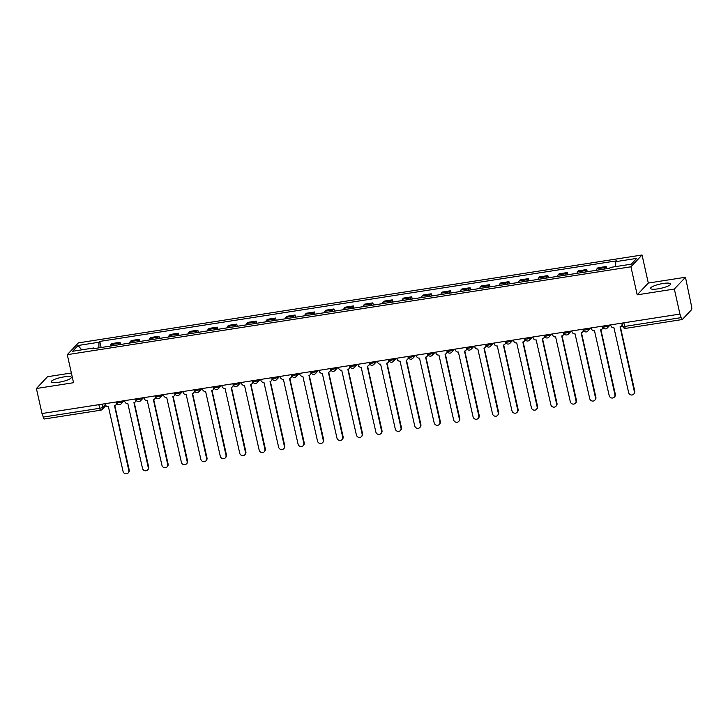 <?xml version="1.0" encoding="UTF-8"?>
<svg xmlns="http://www.w3.org/2000/svg" width="728" height="728" viewBox="0 0 728 728"><rect width="100%" height="100%" fill="white"/><g stroke="black" fill="none" stroke-linecap="round" stroke-linejoin="round"><path stroke-width="1.09" d="M58.75 382.282A10.283 2.157 -12.6 0 0 71.317 377.359A10.283 2.157 -12.6 0 0 63.809 376.922A10.283 2.157 -12.6 0 0 51.251 381.845A10.283 2.157 -12.6 0 0 58.75 382.282M658.048 288.843A10.283 2.157 -12.6 0 0 670.615 283.92A10.283 2.157 -12.6 0 0 663.108 283.483A10.283 2.157 -12.6 0 0 650.541 288.406A10.283 2.157 -12.6 0 0 658.048 288.843M71.371 373L47.52 376.722L36.4 388.506L41.996 413.531L679.934 314.077L674.337 289.043L685.457 277.259L648.311 283.055L642.041 255L78.397 342.879L67.276 354.663L630.921 266.785L637.191 294.84L674.337 289.043M685.457 277.259L691.6 306.534A2.639 0.764 81.1 0 1 691.518 309.737L682.336 319.456A2.639 0.764 81.1 0 1 682.182 319.546L625.716 328.355A2.639 0.764 -98.9 0 1 624.66 326.435L681.126 317.626A2.639 0.764 81.1 0 0 682.182 319.546M36.4 388.506L73.546 382.71L67.276 354.663M44.399 418.919A2.639 0.764 -98.9 0 1 44.244 419.01A2.639 0.764 -98.9 0 1 43.189 417.089L99.654 408.29A2.639 0.555 -12.6 0 0 102.794 407.207L105.342 404.513A2.639 2.457 -136.7 0 0 108.39 406.615L123.05 471.362A3.03 2.83 -136.7 0 0 128.128 473A3.03 2.83 -136.7 0 0 128.792 470.47L114.496 405.66A2.639 2.457 -136.7 0 0 116.425 402.757L116.598 402.575M42.379 413.477L43.189 417.089M681.126 317.626L679.934 314.077M604.64 269.005A6.061 1.756 -98.9 0 1 605.195 267.549L606.187 266.503L597.961 267.786L596.969 268.832A6.061 1.756 81.1 0 0 596.414 270.288M606.679 268.687L606.187 266.503M585.203 272.035A6.061 1.756 -98.9 0 1 585.758 270.579L586.741 269.533L578.514 270.816L577.532 271.863A6.061 1.756 81.1 0 0 576.976 273.319M587.232 271.726L586.741 269.533M565.756 275.075A6.061 1.756 -98.9 0 1 566.311 273.61L567.303 272.563L559.077 273.846L558.085 274.893A6.061 1.756 81.1 0 0 557.53 276.358M567.785 274.756L567.303 272.563M546.309 278.105A6.061 1.756 -98.9 0 1 546.865 276.649L547.856 275.594L539.63 276.877L538.638 277.932A6.061 1.756 81.1 0 0 538.083 279.388M548.348 277.787L547.856 275.594M526.863 281.135A6.061 1.756 -98.9 0 1 527.418 279.679L528.41 278.633L520.183 279.916L519.191 280.963A6.061 1.756 81.1 0 0 518.636 282.419M528.901 280.817L528.41 278.633M507.425 284.166A6.061 1.756 -98.9 0 1 507.98 282.71L508.963 281.663L500.737 282.946L499.754 283.993A6.061 1.756 81.1 0 0 499.19 285.449M509.454 283.847L508.963 281.663M487.978 287.196A6.061 1.756 -98.9 0 1 488.534 285.74L489.516 284.694L481.29 285.977L480.307 287.023A6.061 1.756 81.1 0 0 479.752 288.479M490.008 286.877L489.516 284.694M468.532 290.226A6.061 1.756 -98.9 0 1 469.087 288.77L470.079 287.724L461.852 289.007L460.86 290.053A6.061 1.756 81.1 0 0 460.305 291.509M470.561 289.908L470.079 287.724M449.085 293.257A6.061 1.756 -98.9 0 1 449.64 291.801L450.632 290.754L442.406 292.037L441.414 293.084A6.061 1.756 81.1 0 0 440.859 294.54M451.123 292.947L450.632 290.754M429.638 296.296A6.061 1.756 -98.9 0 1 430.193 294.831L431.185 293.784L422.959 295.067L421.967 296.114A6.061 1.756 81.1 0 0 421.412 297.579M431.677 295.978L431.185 293.784M410.201 299.326A6.061 1.756 -98.9 0 1 410.756 297.87L411.739 296.815L403.512 298.098L402.529 299.153A6.061 1.756 81.1 0 0 401.974 300.609M412.23 299.008L411.739 296.815M390.754 302.357A6.061 1.756 -98.9 0 1 391.309 300.901L392.301 299.854L384.075 301.137L383.083 302.184A6.061 1.756 81.1 0 0 382.528 303.64M392.783 302.038L392.301 299.854M371.307 305.387A6.061 1.756 -98.9 0 1 371.862 303.931L372.854 302.884L364.628 304.168L363.636 305.214A6.061 1.756 81.1 0 0 363.081 306.67M373.346 305.068L372.854 302.884M351.861 308.417A6.061 1.756 -98.9 0 1 352.416 306.961L353.408 305.915L345.181 307.198L344.189 308.244A6.061 1.756 81.1 0 0 343.634 309.7M353.899 308.099L353.408 305.915M332.423 311.447A6.061 1.756 -98.9 0 1 332.978 309.991L333.961 308.945L325.735 310.228L324.752 311.275A6.061 1.756 81.1 0 0 324.197 312.731M334.452 311.129L333.961 308.945M312.976 314.478A6.061 1.756 -98.9 0 1 313.531 313.022L314.514 311.975L306.288 313.258L305.305 314.305A6.061 1.756 81.1 0 0 304.75 315.761M315.006 314.168L314.514 311.975M293.53 317.517A6.061 1.756 -98.9 0 1 294.085 316.052L295.077 315.006L286.85 316.289L285.858 317.335A6.061 1.756 81.1 0 0 285.303 318.8M295.559 317.199L295.077 315.006M274.083 320.548A6.061 1.756 -98.9 0 1 274.638 319.091L275.63 318.036L267.404 319.319L266.412 320.375A6.061 1.756 81.1 0 0 265.856 321.831M276.121 320.229L275.63 318.036M254.636 323.578A6.061 1.756 -98.9 0 1 255.191 322.122L256.183 321.075L247.957 322.358L246.965 323.405A6.061 1.756 81.1 0 0 246.41 324.861M256.675 323.259L256.183 321.075M235.199 326.608A6.061 1.756 -98.9 0 1 235.754 325.152L236.736 324.106L228.51 325.389L227.527 326.435A6.061 1.756 81.1 0 0 226.972 327.891M237.228 326.29L236.736 324.106M215.752 329.638A6.061 1.756 -98.9 0 1 216.307 328.182L217.299 327.136L209.073 328.419L208.081 329.466A6.061 1.756 81.1 0 0 207.526 330.921M217.781 329.32L217.299 327.136M196.305 332.669A6.061 1.756 -98.9 0 1 196.86 331.213L197.852 330.166L189.626 331.449L188.634 332.496A6.061 1.756 81.1 0 0 188.079 333.952M198.344 332.35L197.852 330.166M176.858 335.699A6.061 1.756 -98.9 0 1 177.414 334.243L178.406 333.197L170.179 334.48L169.187 335.526A6.061 1.756 81.1 0 0 168.632 336.982M178.897 335.39L178.406 333.197M157.421 338.738A6.061 1.756 -98.9 0 1 157.976 337.273L158.959 336.227L150.732 337.51L149.75 338.556A6.061 1.756 81.1 0 0 149.195 340.022M159.45 338.42L158.959 336.227M137.974 341.769A6.061 1.756 -98.9 0 1 138.529 340.313L139.512 339.257L131.286 340.54L130.303 341.596A6.061 1.756 81.1 0 0 129.748 343.052M140.004 341.45L139.512 339.257M118.528 344.799A6.061 1.756 -98.9 0 1 119.083 343.343L120.075 342.296L111.848 343.58L110.856 344.626A6.061 1.756 81.1 0 0 110.301 346.082M120.557 344.481L120.075 342.296M615.642 266.603L615.77 261.661L636.709 258.394L631.267 264.173L610.328 267.431L609.564 268.241L92.784 348.812L93.548 348.002L72.609 351.269L78.051 345.5L98.99 342.233L98.844 347.866M615.77 261.661L616.534 260.851L99.754 341.423L98.99 342.233M642.041 255L630.921 266.785M648.311 283.055L637.191 294.84M101.119 347.511L99.754 341.423M93.958 348.63L93.548 348.002M81.763 349.84L78.051 345.5M610.719 324.87L610.892 325.671A2.639 2.457 -136.7 0 0 613.95 327.791L628.619 392.538A3.03 2.83 -136.7 0 0 633.688 394.176A3.03 2.83 -136.7 0 0 634.352 391.646L620.056 326.845A2.639 2.457 -136.7 0 0 621.985 323.942L622.158 323.751M622.376 324.724A2.639 2.457 43.3 0 1 621.83 325.689L621.412 326.135M620.365 326.772L634.77 391.2A3.03 2.83 43.3 0 1 634.106 393.73L633.688 394.176M621.812 323.132L621.985 323.942M591.273 327.9L591.445 328.701A2.639 2.457 -136.7 0 0 594.503 330.821L609.172 395.577A3.03 2.83 -136.7 0 0 614.241 397.206A3.03 2.83 -136.7 0 0 614.905 394.676L600.609 329.875A2.639 2.457 -136.7 0 0 602.547 326.972L602.72 326.781M602.984 327.527A2.639 2.457 43.3 0 1 602.393 328.719L601.965 329.165M600.928 329.802L615.324 394.23A3.03 2.83 43.3 0 1 614.669 396.76L614.241 397.206M602.365 326.171L602.547 326.972M571.826 330.931L572.008 331.731A2.639 2.457 -136.7 0 0 575.056 333.861L589.726 398.607A3.03 2.83 -136.7 0 0 594.794 400.236A3.03 2.83 -136.7 0 0 595.459 397.706L581.172 332.905A2.639 2.457 -136.7 0 0 583.101 330.002L583.274 329.811M583.547 330.558A2.639 2.457 43.3 0 1 582.946 331.75L582.518 332.196M581.481 332.833L595.886 397.261A3.03 2.83 43.3 0 1 595.222 399.79L594.794 400.236M582.919 329.202L583.101 330.002M552.379 333.961L552.561 334.762A2.639 2.457 -136.7 0 0 555.619 336.891L570.279 401.638A3.03 2.83 -136.7 0 0 575.357 403.267A3.03 2.83 -136.7 0 0 576.012 400.746L561.725 335.936A2.639 2.457 -136.7 0 0 563.654 333.033L563.827 332.851M564.1 333.588A2.639 2.457 43.3 0 1 563.499 334.78L563.081 335.235M562.034 335.863L576.44 400.3A3.03 2.83 43.3 0 1 575.775 402.821L575.357 403.267M563.472 332.232L563.654 333.033M532.932 336.991L533.114 337.792A2.639 2.457 -136.7 0 0 536.172 339.921L550.841 404.668A3.03 2.83 -136.7 0 0 555.91 406.306A3.03 2.83 -136.7 0 0 556.574 403.776L542.278 338.966A2.639 2.457 -136.7 0 0 544.207 336.063L544.38 335.881M544.653 336.618A2.639 2.457 43.3 0 1 544.053 337.819L543.634 338.265M542.587 338.902L556.993 403.33A3.03 2.83 43.3 0 1 556.329 405.86L555.91 406.306M544.034 335.262L544.207 336.063M513.495 340.022L513.668 340.822A2.639 2.457 -136.7 0 0 516.725 342.952L531.395 407.698A3.03 2.83 -136.7 0 0 536.463 409.336A3.03 2.83 -136.7 0 0 537.128 406.806L522.831 341.996A2.639 2.457 -136.7 0 0 524.761 339.093L524.943 338.911M525.207 339.648A2.639 2.457 43.3 0 1 524.606 340.85L524.187 341.296M523.15 341.933L537.546 406.361A3.03 2.83 43.3 0 1 536.882 408.89L536.463 409.336M524.588 338.293L524.761 339.093M494.048 343.052L494.23 343.853A2.639 2.457 -136.7 0 0 497.279 345.982L511.948 410.729A3.03 2.83 -136.7 0 0 517.016 412.366A3.03 2.83 -136.7 0 0 517.681 409.837L503.385 345.036A2.639 2.457 -136.7 0 0 505.323 342.124L505.496 341.942M505.769 342.688A2.639 2.457 43.3 0 1 505.168 343.88L504.741 344.326M503.703 344.963L518.099 409.391A3.03 2.83 43.3 0 1 517.444 411.921L517.016 412.366M505.141 341.323L505.323 342.124M474.601 346.091L474.783 346.892A2.639 2.457 -136.7 0 0 477.841 349.012L492.501 413.759A3.03 2.83 -136.7 0 0 497.579 415.397A3.03 2.83 -136.7 0 0 498.234 412.867L483.947 348.066A2.639 2.457 -136.7 0 0 485.876 345.154L486.049 344.972M486.322 345.718A2.639 2.457 43.3 0 1 485.722 346.91L485.303 347.356M484.257 347.993L498.662 412.421A3.03 2.83 43.3 0 1 497.998 414.951L497.579 415.397M485.694 344.353L485.876 345.154M455.155 349.121L455.337 349.922A2.639 2.457 -136.7 0 0 458.394 352.043L473.054 416.798A3.03 2.83 -136.7 0 0 478.132 418.427A3.03 2.83 -136.7 0 0 478.796 415.897L464.5 351.096A2.639 2.457 -136.7 0 0 466.43 348.193L466.603 348.002M466.875 348.748A2.639 2.457 43.3 0 1 466.275 349.941L465.856 350.386M464.81 351.023L479.215 415.451A3.03 2.83 43.3 0 1 478.551 417.981L478.132 418.427M466.248 347.392L466.43 348.193M435.717 352.152L435.89 352.953A2.639 2.457 -136.7 0 0 438.948 355.082L453.617 419.829A3.03 2.83 -136.7 0 0 458.686 421.457A3.03 2.83 -136.7 0 0 459.35 418.928L445.054 354.126A2.639 2.457 -136.7 0 0 446.983 351.224L447.156 351.033M447.429 351.779A2.639 2.457 43.3 0 1 446.828 352.971L446.41 353.417M445.363 354.054L459.768 418.482A3.03 2.83 43.3 0 1 459.104 421.012L458.686 421.457M446.81 350.423L446.983 351.224M416.27 355.182L416.443 355.983A2.639 2.457 -136.7 0 0 419.501 358.112L434.17 422.859A3.03 2.83 -136.7 0 0 439.239 424.488A3.03 2.83 -136.7 0 0 439.903 421.967L425.607 357.157A2.639 2.457 -136.7 0 0 427.545 354.254L427.718 354.072M427.982 354.809A2.639 2.457 43.3 0 1 427.391 356.001L426.963 356.456M425.925 357.084L440.322 421.521A3.03 2.83 43.3 0 1 439.666 424.042L439.239 424.488M427.363 353.453L427.545 354.254M396.824 358.212L397.006 359.013A2.639 2.457 -136.7 0 0 400.054 361.143L414.723 425.889A3.03 2.83 -136.7 0 0 419.792 427.527A3.03 2.83 -136.7 0 0 420.456 424.997L406.169 360.187A2.639 2.457 -136.7 0 0 408.099 357.284L408.272 357.102M408.545 357.839A2.639 2.457 43.3 0 1 407.944 359.041L407.525 359.486M406.479 360.123L420.884 424.551A3.03 2.83 43.3 0 1 420.22 427.081L419.792 427.527M407.917 356.483L408.099 357.284M377.377 361.243L377.559 362.044A2.639 2.457 -136.7 0 0 380.617 364.173L395.277 428.919A3.03 2.83 -136.7 0 0 400.355 430.557A3.03 2.83 -136.7 0 0 401.01 428.028L386.723 363.217A2.639 2.457 -136.7 0 0 388.652 360.315L388.825 360.132M389.098 360.87A2.639 2.457 43.3 0 1 388.497 362.071L388.079 362.517M387.032 363.154L401.437 427.582A3.03 2.83 43.3 0 1 400.773 430.111L400.355 430.557M388.47 359.514L388.652 360.315M357.93 364.273L358.112 365.074A2.639 2.457 -136.7 0 0 361.17 367.203L375.839 431.95A3.03 2.83 -136.7 0 0 380.908 433.588A3.03 2.83 -136.7 0 0 381.572 431.058L367.276 366.248A2.639 2.457 -136.7 0 0 369.205 363.345L369.378 363.163M369.651 363.9A2.639 2.457 43.3 0 1 369.05 365.101L368.632 365.547M367.585 366.184L381.991 430.612A3.03 2.83 43.3 0 1 381.326 433.142L380.908 433.588M369.032 362.544L369.205 363.345M338.493 367.312L338.666 368.113A2.639 2.457 -136.7 0 0 341.723 370.234L356.392 434.98A3.03 2.83 -136.7 0 0 361.461 436.618A3.03 2.83 -136.7 0 0 362.125 434.088L347.829 369.287A2.639 2.457 -136.7 0 0 349.759 366.375L349.941 366.193M350.204 366.939A2.639 2.457 43.3 0 1 349.613 368.131L349.185 368.577M348.148 369.214L362.544 433.642A3.03 2.83 43.3 0 1 361.88 436.172L361.461 436.618M349.586 365.574L349.759 366.375M319.046 370.343L319.228 371.144A2.639 2.457 -136.7 0 0 322.276 373.264L336.946 438.019A3.03 2.83 -136.7 0 0 342.014 439.648A3.03 2.83 -136.7 0 0 342.679 437.119L328.392 372.317A2.639 2.457 -136.7 0 0 330.321 369.414L330.494 369.223M330.767 369.97A2.639 2.457 43.3 0 1 330.166 371.162L329.739 371.608M328.701 372.245L343.097 436.673A3.03 2.83 43.3 0 1 342.442 439.202L342.014 439.648M330.139 368.614L330.321 369.414M299.599 373.373L299.781 374.174A2.639 2.457 -136.7 0 0 302.839 376.303L317.499 441.05A3.03 2.83 -136.7 0 0 322.577 442.679A3.03 2.83 -136.7 0 0 323.232 440.149L308.945 375.348A2.639 2.457 -136.7 0 0 310.874 372.445L311.047 372.254M311.32 373A2.639 2.457 43.3 0 1 310.719 374.192L310.301 374.638M309.254 375.275L323.66 439.703A3.03 2.83 43.3 0 1 322.995 442.233L322.577 442.679M310.692 371.644L310.874 372.445M280.153 376.403L280.335 377.204A2.639 2.457 -136.7 0 0 283.392 379.334L298.052 444.08A3.03 2.83 -136.7 0 0 303.13 445.709A3.03 2.83 -136.7 0 0 303.794 443.188L289.498 378.378A2.639 2.457 -136.7 0 0 291.428 375.475L291.6 375.293M291.873 376.03A2.639 2.457 43.3 0 1 291.273 377.222L290.854 377.668M289.808 378.305L304.213 442.742A3.03 2.83 43.3 0 1 303.549 445.263L303.13 445.709M291.245 374.674L291.428 375.475M260.715 379.434L260.888 380.234A2.639 2.457 -136.7 0 0 263.946 382.364L278.615 447.11A3.03 2.83 -136.7 0 0 283.683 448.748A3.03 2.83 -136.7 0 0 284.348 446.219L270.052 381.408A2.639 2.457 -136.7 0 0 271.981 378.505L272.163 378.323M272.427 379.061A2.639 2.457 43.3 0 1 271.826 380.262L271.408 380.708M270.37 381.345L284.766 445.773A3.03 2.83 43.3 0 1 284.102 448.293L283.683 448.748M271.808 377.705L271.981 378.505M241.268 382.464L241.45 383.265A2.639 2.457 -136.7 0 0 244.499 385.394L259.168 450.141A3.03 2.83 -136.7 0 0 264.237 451.779A3.03 2.83 -136.7 0 0 264.901 449.249L250.605 384.439A2.639 2.457 -136.7 0 0 252.543 381.536L252.716 381.354M252.98 382.091A2.639 2.457 43.3 0 1 252.389 383.292L251.961 383.738M250.923 384.375L265.32 448.803A3.03 2.83 43.3 0 1 264.664 451.333L264.237 451.779M252.361 380.735L252.543 381.536M221.822 385.494L222.004 386.295A2.639 2.457 -136.7 0 0 225.052 388.424L239.721 453.171A3.03 2.83 -136.7 0 0 244.79 454.809A3.03 2.83 -136.7 0 0 245.454 452.279L231.167 387.469A2.639 2.457 -136.7 0 0 233.096 384.566L233.269 384.384M233.542 385.121A2.639 2.457 43.3 0 1 232.942 386.322L232.523 386.768M231.477 387.405L245.882 451.833A3.03 2.83 43.3 0 1 245.218 454.363L244.79 454.809M232.915 383.765L233.096 384.566M202.375 388.524L202.557 389.334A2.639 2.457 -136.7 0 0 205.614 391.455L220.275 456.201A3.03 2.83 -136.7 0 0 225.352 457.839A3.03 2.83 -136.7 0 0 226.008 455.309L211.721 390.508A2.639 2.457 -136.7 0 0 213.65 387.596L213.823 387.414M214.096 388.161A2.639 2.457 43.3 0 1 213.495 389.353L213.077 389.799M212.03 390.436L226.435 454.864A3.03 2.83 43.3 0 1 225.771 457.393L225.352 457.839M213.468 386.796L213.65 387.596M182.937 391.564L183.11 392.365A2.639 2.457 -136.7 0 0 186.168 394.485L200.837 459.241A3.03 2.83 -136.7 0 0 205.906 460.87A3.03 2.83 -136.7 0 0 206.57 458.34L192.274 393.539A2.639 2.457 -136.7 0 0 194.203 390.636L194.376 390.445M194.649 391.191A2.639 2.457 43.3 0 1 194.048 392.383L193.63 392.829M192.583 393.466L206.989 457.894A3.03 2.83 43.3 0 1 206.324 460.424L205.906 460.87M194.03 389.835L194.203 390.636M163.491 394.594L163.663 395.395A2.639 2.457 -136.7 0 0 166.721 397.524L181.39 462.271A3.03 2.83 -136.7 0 0 186.459 463.9A3.03 2.83 -136.7 0 0 187.123 461.37L172.827 396.569A2.639 2.457 -136.7 0 0 174.756 393.666L174.938 393.475M175.202 394.221A2.639 2.457 43.3 0 1 174.611 395.413L174.183 395.859M173.146 396.496L187.542 460.924A3.03 2.83 43.3 0 1 186.878 463.454L186.459 463.9M174.583 392.865L174.756 393.666M144.044 397.625L144.226 398.425A2.639 2.457 -136.7 0 0 147.274 400.555L161.944 465.301A3.03 2.83 -136.7 0 0 167.012 466.93A3.03 2.83 -136.7 0 0 167.677 464.409L153.39 399.599A2.639 2.457 -136.7 0 0 155.319 396.696L155.492 396.514M155.765 397.251A2.639 2.457 43.3 0 1 155.164 398.444L154.736 398.889M153.699 399.526L168.095 463.964A3.03 2.83 43.3 0 1 167.44 466.484L167.012 466.93M155.137 395.896L155.319 396.696M124.597 400.655L124.779 401.456A2.639 2.457 -136.7 0 0 127.837 403.585L142.497 468.332A3.03 2.83 -136.7 0 0 147.575 469.97A3.03 2.83 -136.7 0 0 148.23 467.44L133.943 402.63A2.639 2.457 -136.7 0 0 135.872 399.727L136.045 399.545M136.318 400.282A2.639 2.457 43.3 0 1 135.717 401.483L135.299 401.929M134.252 402.566L148.658 466.994A3.03 2.83 43.3 0 1 147.993 469.515L147.575 469.97M135.69 398.926L135.872 399.727M116.871 403.312A2.639 2.457 43.3 0 1 116.271 404.513L115.852 404.959M114.806 405.596L129.211 470.024A3.03 2.83 43.3 0 1 128.547 472.554L128.128 473M105.151 403.685L105.333 404.486M116.243 401.956L116.425 402.757M116.689 402.438A2.639 0.555 -12.6 0 0 116.617 402.63A2.639 0.555 -12.6 0 0 118.537 402.739A2.639 0.555 -12.6 0 0 121.676 401.665L122.295 401.019M121.558 401.128L121.676 401.665A2.639 2.457 43.3 0 1 121.103 403.858L124.051 400.737M136.136 399.408A2.639 0.555 -12.6 0 0 136.054 399.599A2.639 0.555 -12.6 0 0 137.983 399.708A2.639 0.555 -12.6 0 0 141.123 398.635L141.733 397.979M141.005 398.098L141.123 398.635A2.639 2.457 43.3 0 1 140.549 400.828L143.498 397.706M155.583 396.378A2.639 0.555 -12.6 0 0 155.501 396.56A2.639 0.555 -12.6 0 0 157.43 396.678A2.639 0.555 -12.6 0 0 160.57 395.604L161.179 394.949M160.451 395.067L160.57 395.604A2.639 2.457 43.3 0 1 159.996 397.797L162.936 394.676M175.029 393.348A2.639 0.555 -12.6 0 0 174.948 393.529A2.639 0.555 -12.6 0 0 176.868 393.648A2.639 0.555 -12.6 0 0 180.016 392.565L180.626 391.919M179.898 392.037L180.016 392.565A2.639 2.457 43.3 0 1 179.434 394.767L182.382 391.646M194.476 390.317A2.639 0.555 -12.6 0 0 194.394 390.499A2.639 0.555 -12.6 0 0 196.314 390.608A2.639 0.555 -12.6 0 0 199.454 389.535L200.073 388.889M199.336 389.007L199.454 389.535A2.639 2.457 43.3 0 1 198.881 391.737L201.829 388.615M213.914 387.287A2.639 0.555 -12.6 0 0 213.832 387.469A2.639 0.555 -12.6 0 0 215.761 387.578A2.639 0.555 -12.6 0 0 218.901 386.504L219.51 385.858M218.782 385.967L218.901 386.504A2.639 2.457 43.3 0 1 218.327 388.707L221.276 385.585M233.36 384.248A2.639 0.555 -12.6 0 0 233.279 384.439A2.639 0.555 -12.6 0 0 235.208 384.548A2.639 0.555 -12.6 0 0 238.347 383.474L238.957 382.828M238.229 382.937L238.347 383.474A2.639 2.457 43.3 0 1 237.774 385.676L240.713 382.555M252.807 381.217A2.639 0.555 -12.6 0 0 252.725 381.408A2.639 0.555 -12.6 0 0 254.654 381.518A2.639 0.555 -12.6 0 0 257.794 380.444L258.404 379.798M257.676 379.907L257.794 380.444A2.639 2.457 43.3 0 1 257.212 382.637L260.16 379.516M272.254 378.187A2.639 0.555 -12.6 0 0 272.172 378.378A2.639 0.555 -12.6 0 0 274.092 378.487A2.639 0.555 -12.6 0 0 277.241 377.413L277.85 376.758M277.113 376.876L277.241 377.413A2.639 2.457 43.3 0 1 276.658 379.606L279.607 376.485M291.691 375.157A2.639 0.555 -12.6 0 0 291.619 375.339A2.639 0.555 -12.6 0 0 293.539 375.457A2.639 0.555 -12.6 0 0 296.678 374.383L297.297 373.728M296.56 373.846L296.678 374.383A2.639 2.457 43.3 0 1 296.105 376.576L299.053 373.455M311.138 372.126A2.639 0.555 -12.6 0 0 311.056 372.308A2.639 0.555 -12.6 0 0 312.985 372.427A2.639 0.555 -12.6 0 0 316.125 371.344L316.735 370.698M316.007 370.816L316.125 371.344A2.639 2.457 43.3 0 1 315.552 373.546L318.5 370.425M330.585 369.096A2.639 0.555 -12.6 0 0 330.503 369.278A2.639 0.555 -12.6 0 0 332.432 369.387A2.639 0.555 -12.6 0 0 335.572 368.313L336.181 367.667M335.453 367.786L335.572 368.313A2.639 2.457 43.3 0 1 334.998 370.516L337.938 367.394M350.031 366.066A2.639 0.555 -12.6 0 0 349.95 366.248A2.639 0.555 -12.6 0 0 351.87 366.357A2.639 0.555 -12.6 0 0 355.018 365.283L355.628 364.637M354.9 364.746L355.018 365.283A2.639 2.457 43.3 0 1 354.436 367.485L357.384 364.364M369.478 363.026A2.639 0.555 -12.6 0 0 369.396 363.217A2.639 0.555 -12.6 0 0 371.316 363.327A2.639 0.555 -12.6 0 0 374.456 362.253L375.075 361.607M374.338 361.716L374.456 362.253A2.639 2.457 43.3 0 1 373.883 364.455L376.831 361.334M388.916 359.996A2.639 0.555 -12.6 0 0 388.834 360.187A2.639 0.555 -12.6 0 0 390.763 360.296A2.639 0.555 -12.6 0 0 393.903 359.223L394.512 358.576M393.784 358.686L393.903 359.223A2.639 2.457 43.3 0 1 393.329 361.416L396.278 358.294M408.363 356.966A2.639 0.555 -12.6 0 0 408.281 357.157A2.639 0.555 -12.6 0 0 410.21 357.266A2.639 0.555 -12.6 0 0 413.349 356.192L413.959 355.537M413.231 355.655L413.349 356.192A2.639 2.457 43.3 0 1 412.776 358.385L415.715 355.264M427.809 353.935A2.639 0.555 -12.6 0 0 427.727 354.117A2.639 0.555 -12.6 0 0 429.656 354.236A2.639 0.555 -12.6 0 0 432.796 353.162L433.406 352.507M432.678 352.625L432.796 353.162A2.639 2.457 43.3 0 1 432.214 355.355L435.162 352.234M447.256 350.905A2.639 0.555 -12.6 0 0 447.174 351.087A2.639 0.555 -12.6 0 0 449.094 351.205A2.639 0.555 -12.6 0 0 452.243 350.123L452.852 349.476M452.115 349.595L452.243 350.123A2.639 2.457 43.3 0 1 451.66 352.325L454.609 349.203M466.694 347.875A2.639 0.555 -12.6 0 0 466.621 348.057A2.639 0.555 -12.6 0 0 468.541 348.175A2.639 0.555 -12.6 0 0 471.68 347.092L472.299 346.446M471.562 346.564L471.68 347.092A2.639 2.457 43.3 0 1 471.107 349.294L474.055 346.173M486.14 344.844A2.639 0.555 -12.6 0 0 486.058 345.026A2.639 0.555 -12.6 0 0 487.988 345.136A2.639 0.555 -12.6 0 0 491.127 344.062L491.737 343.416M491.009 343.525L491.127 344.062A2.639 2.457 43.3 0 1 490.554 346.264L493.502 343.143M505.587 341.805A2.639 0.555 -12.6 0 0 505.505 341.996A2.639 0.555 -12.6 0 0 507.434 342.105A2.639 0.555 -12.6 0 0 510.574 341.032L511.183 340.386M510.455 340.495L510.574 341.032A2.639 2.457 43.3 0 1 510 343.234L512.94 340.113M525.034 338.775A2.639 0.555 -12.6 0 0 524.952 338.966A2.639 0.555 -12.6 0 0 526.872 339.075A2.639 0.555 -12.6 0 0 530.02 338.001L530.63 337.355M529.893 337.464L530.02 338.001A2.639 2.457 43.3 0 1 529.438 340.194L532.386 337.082M544.471 335.745A2.639 0.555 -12.6 0 0 544.398 335.936A2.639 0.555 -12.6 0 0 546.319 336.045A2.639 0.555 -12.6 0 0 549.458 334.971L550.077 334.316M549.34 334.434L549.458 334.971A2.639 2.457 43.3 0 1 548.885 337.164L551.833 334.043M563.918 332.714A2.639 0.555 -12.6 0 0 563.836 332.905A2.639 0.555 -12.6 0 0 565.765 333.014A2.639 0.555 -12.6 0 0 568.905 331.941L569.514 331.286M568.786 331.404L568.905 331.941A2.639 2.457 43.3 0 1 568.331 334.134L571.28 331.012M583.365 329.684A2.639 0.555 -12.6 0 0 583.283 329.866A2.639 0.555 -12.6 0 0 585.212 329.984A2.639 0.555 -12.6 0 0 588.351 328.901L588.961 328.255M588.233 328.374L588.351 328.901A2.639 2.457 43.3 0 1 587.778 331.104L590.717 327.982M602.811 326.654A2.639 0.555 -12.6 0 0 602.729 326.836A2.639 0.555 -12.6 0 0 604.65 326.954A2.639 0.555 -12.6 0 0 607.798 325.871L608.408 325.225M607.68 325.343L607.798 325.871A2.639 2.457 43.3 0 1 607.216 328.073L610.164 324.952M102.111 404.158L102.794 407.207A2.639 2.457 -136.7 0 1 100.864 410.119A2.639 0.764 -98.9 0 1 100.71 410.201A2.639 0.764 -98.9 0 1 99.654 408.29L98.844 404.668M130.303 341.596L138.529 340.313M149.75 338.556L157.976 337.273M169.187 335.526L177.414 334.243M188.634 332.496L196.86 331.213M208.081 329.466L216.307 328.182M227.527 326.435L235.754 325.152M246.965 323.405L255.191 322.122M266.412 320.375L274.638 319.091M285.858 317.335L294.085 316.052M305.305 314.305L313.531 313.022M324.752 311.275L332.978 309.991M344.189 308.244L352.416 306.961M363.636 305.214L371.862 303.931M383.083 302.184L391.309 300.901M402.529 299.153L410.756 297.87M421.967 296.114L430.193 294.831M441.414 293.084L449.64 291.801M460.86 290.053L469.087 288.77M480.307 287.023L488.534 285.74M499.754 283.993L507.98 282.71M519.191 280.963L527.418 279.679M538.638 277.932L546.865 276.649M558.085 274.893L566.311 273.61M577.532 271.863L585.758 270.579M596.969 268.832L605.195 267.549M110.856 344.626L119.083 343.343M622.813 326.135A2.639 0.555 -12.6 0 0 622.74 326.326A2.639 0.555 -12.6 0 0 624.66 326.435L623.851 322.813M625.871 328.264A2.639 0.764 -98.9 0 1 625.716 328.355A2.639 2.639 0 0 1 622.74 326.326L622.021 323.105M602.575 326.135L602.729 326.836A2.639 2.639 0 0 0 607.216 328.073M583.128 329.165L583.283 329.866A2.639 2.639 0 0 0 587.778 331.104M563.681 332.196L563.836 332.905A2.639 2.639 0 0 0 568.331 334.134M544.235 335.226L544.398 335.936A2.639 2.639 0 0 0 548.885 337.164M524.797 338.265L524.952 338.966A2.639 2.639 0 0 0 529.438 340.194M505.35 341.296L505.505 341.996A2.639 2.639 0 0 0 510 343.234M485.904 344.326L486.058 345.026A2.639 2.639 0 0 0 490.554 346.264M466.457 347.356L466.621 348.057A2.639 2.639 0 0 0 471.107 349.294M447.019 350.386L447.174 351.087A2.639 2.639 0 0 0 451.66 352.325M427.573 353.417L427.727 354.117A2.639 2.639 0 0 0 432.214 355.355M408.126 356.447L408.281 357.157A2.639 2.639 0 0 0 412.776 358.385M388.679 359.486L388.834 360.187A2.639 2.639 0 0 0 393.329 361.416M369.233 362.517L369.396 363.217A2.639 2.639 0 0 0 373.883 364.455M349.795 365.547L349.95 366.248A2.639 2.639 0 0 0 354.436 367.485M330.348 368.577L330.503 369.278A2.639 2.639 0 0 0 334.998 370.516M310.901 371.608L311.056 372.308A2.639 2.639 0 0 0 315.552 373.546M291.455 374.638L291.619 375.339A2.639 2.639 0 0 0 296.105 376.576M272.017 377.668L272.172 378.378A2.639 2.639 0 0 0 276.658 379.606M252.571 380.708L252.725 381.408A2.639 2.639 0 0 0 257.212 382.637M233.124 383.738L233.279 384.439A2.639 2.639 0 0 0 237.774 385.676M213.677 386.768L213.832 387.469A2.639 2.639 0 0 0 218.327 388.707M194.23 389.799L194.394 390.499A2.639 2.639 0 0 0 198.881 391.737M174.793 392.829L174.948 393.529A2.639 2.639 0 0 0 179.434 394.767M155.346 395.859L155.501 396.56A2.639 2.639 0 0 0 159.996 397.797M135.899 398.889L136.054 399.599A2.639 2.639 0 0 0 140.549 400.828M116.453 401.929L116.617 402.63A2.639 2.639 0 0 0 121.103 403.858M105.842 405.569L102.22 409.409A2.639 2.639 0 0 1 100.71 410.201L44.244 419.01"/></g></svg>
